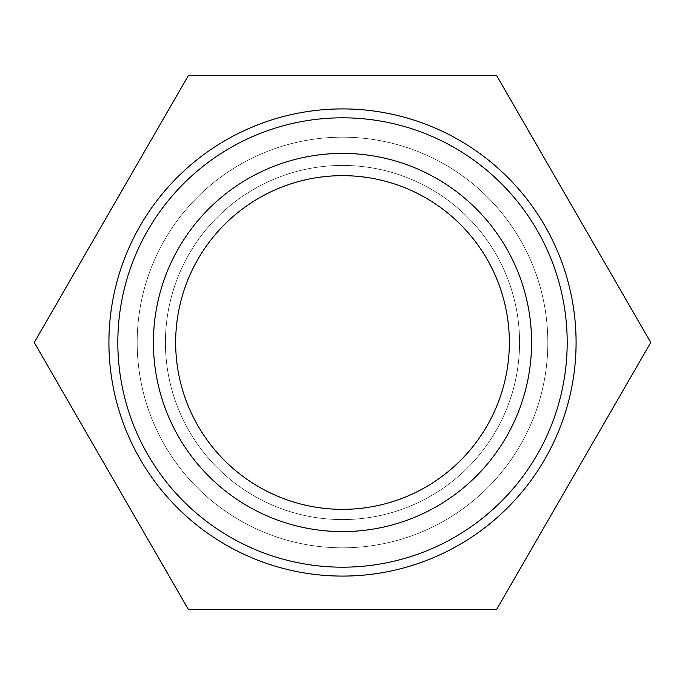 <?xml version="1.0" encoding="UTF-8"?>
<svg xmlns="http://www.w3.org/2000/svg" width="685" height="685" viewBox="0 0 685 685"><rect width="100%" height="100%" fill="white"/><g stroke="black" fill="none" stroke-linecap="round" stroke-linejoin="round"><path stroke-width="0.51" stroke-dasharray="3.42 2.57" d="M509.349 342.5A166.849 166.849 0 0 0 259.076 198.008A166.849 166.849 0 0 0 259.076 486.992A166.849 166.849 0 0 0 509.349 342.5M342.5 576.085A233.585 233.585 0 0 0 544.789 225.708A233.585 233.585 0 0 0 140.211 225.708A233.585 233.585 0 0 0 342.5 576.085A233.585 233.585 0 0 1 140.211 225.708A233.585 233.585 0 0 1 544.789 225.708A233.585 233.585 0 0 1 342.5 576.085A233.585 233.585 0 0 0 544.789 225.708A233.585 233.585 0 0 0 140.211 225.708A233.585 233.585 0 0 0 342.5 576.085A233.585 233.585 0 0 1 140.211 225.708A233.585 233.585 0 0 1 544.789 225.708A233.585 233.585 0 0 1 342.5 576.085A233.585 233.585 0 0 0 544.789 225.708A233.585 233.585 0 0 0 140.211 225.708A233.585 233.585 0 0 0 342.5 576.085M342.5 547.829A205.329 205.329 0 0 1 164.683 239.836A205.329 205.329 0 0 1 520.317 239.836A205.329 205.329 0 0 1 342.5 547.829A205.329 205.329 0 0 1 164.683 239.836A205.329 205.329 0 0 1 520.317 239.836A205.329 205.329 0 0 1 342.5 547.829A205.329 205.329 0 0 1 164.683 239.836A205.329 205.329 0 0 1 520.317 239.836A205.329 205.329 0 0 1 342.5 547.829A205.329 205.329 0 0 1 164.683 239.836A205.329 205.329 0 0 1 520.317 239.836A205.329 205.329 0 0 1 342.5 547.829M342.5 519.581A177.081 177.081 0 0 1 189.146 253.964A177.081 177.081 0 0 1 495.854 253.964A177.081 177.081 0 0 1 342.5 519.581A177.081 177.081 0 0 1 189.146 253.964A177.081 177.081 0 0 1 495.854 253.964A177.081 177.081 0 0 1 342.5 519.581M496.625 75.547L188.375 75.547L34.25 342.5L188.375 609.453L496.625 609.453L650.75 342.5L496.625 75.547"/><path stroke-width="1.03" d="M509.349 342.5A166.849 166.849 0 0 1 259.076 486.992A166.849 166.849 0 0 1 259.076 198.008A166.849 166.849 0 0 1 509.349 342.5M531.594 342.5A189.094 189.094 0 0 0 247.953 178.742A189.094 189.094 0 0 0 247.953 506.258A189.094 189.094 0 0 0 531.594 342.5M567.189 342.5A224.689 224.689 0 0 1 230.16 537.083A224.689 224.689 0 0 1 230.16 147.917A224.689 224.689 0 0 1 567.189 342.5M576.085 342.5A233.585 233.585 0 0 0 342.5 108.915A233.585 233.585 0 0 0 108.915 342.5A233.585 233.585 0 0 0 342.5 576.085A233.585 233.585 0 0 0 576.085 342.5M188.375 75.547L496.625 75.547L650.75 342.5L496.625 609.453L188.375 609.453L34.25 342.5L188.375 75.547"/></g></svg>
